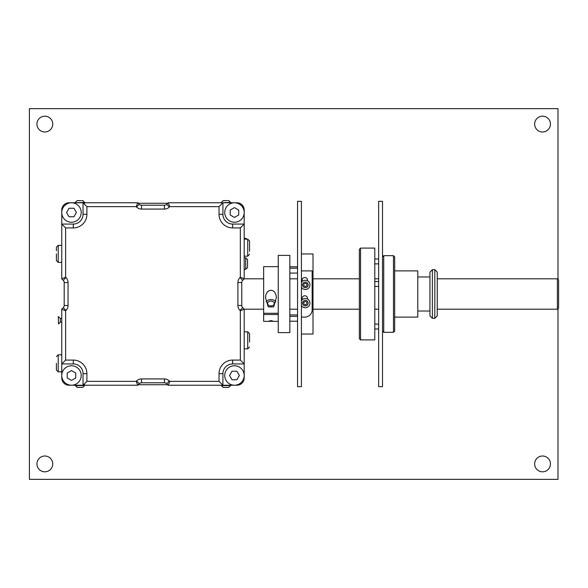 <?xml version="1.0" encoding="UTF-8"?>
<svg xmlns="http://www.w3.org/2000/svg" width="588" height="588" viewBox="0 0 588 588"><rect width="100%" height="100%" fill="white"/><g stroke="black" fill="none" stroke-linecap="round" stroke-linejoin="round"><path stroke-width="0.88" d="M263.652 278.8L244.196 278.8L244.196 224.065L232.642 224.065A9.731 9.731 0 0 1 222.911 214.333L222.911 202.779L236.898 202.779A7.299 7.299 0 0 1 244.196 210.078L244.196 224.065L240.33 227.924L240.33 277.198L239.955 277.573L242.69 280.3L244.196 278.8L240.33 277.198M65.613 277.198L61.755 278.8L63.261 280.3A3.16 3.16 0 0 1 64.188 282.541L64.188 305.459A3.16 3.16 0 0 1 63.261 307.7L61.755 309.2L61.755 363.935L73.309 363.935A9.731 9.731 0 0 1 83.04 373.667L83.04 385.221L69.053 385.221A7.299 7.299 0 0 1 61.755 377.922L61.755 309.2L65.613 310.802L65.988 310.427A7.027 7.027 0 0 0 68.046 305.459L68.046 282.541A7.027 7.027 0 0 0 65.988 277.573L65.613 277.198L65.613 227.924L61.755 224.065L61.755 278.8L61.755 210.078A7.299 7.299 0 0 1 69.053 202.779L83.04 202.779L86.899 206.638L136.173 206.638L137.768 202.779L83.04 202.779L83.04 214.333A9.731 9.731 0 0 1 73.309 224.065L61.755 224.065L61.755 210.078M244.196 363.935L244.196 377.922A7.299 7.299 0 0 1 236.898 385.221L222.911 385.221L219.045 381.362L169.778 381.362L168.175 385.221L222.911 385.221L222.911 373.667A9.731 9.731 0 0 1 232.642 363.935L244.196 363.935L244.196 309.2L240.33 310.802L240.33 360.076L244.196 363.935L244.196 377.922M557.387 309.2L558.6 307.987L558.6 280.013L557.387 278.8L557.387 309.2L437.244 309.2M270.95 321.32L268.437 321.291L270.95 320.592L273.464 321.291L270.95 321.32M270.95 305.936A3.344 2.433 180 0 1 267.606 303.504A3.344 2.433 180 0 1 270.95 301.071A3.344 2.433 180 0 1 274.295 303.504A3.344 2.433 180 0 1 270.95 305.936M273.677 306.907L268.231 306.907L265.541 297.66L265.945 294.617L267.356 291.935L268.973 290.692L270.95 290.229L272.928 290.692L274.545 291.935L275.963 294.617L276.367 297.66L273.677 306.907M275.809 301.769A5.41 3.94 0 0 0 270.95 299.571A5.41 3.94 0 0 0 266.092 301.769M278.249 314.521L263.652 314.521L263.652 313.272L278.249 313.272M263.652 314.521L263.652 321.364L268.841 321.364M278.249 266.636L263.652 266.636L263.652 313.272M289.833 267.503L289.833 255.383L278.249 255.383L278.249 332.617L289.833 332.617L289.833 267.503M312.154 282.394L313.007 283.556L313.007 253.957L301.416 253.957M313.007 283.556L313.007 304.444L312.154 305.606M301.416 334.043L313.007 334.043L313.007 304.444M374.791 339.915L374.791 248.085L360.562 248.085L360.562 339.915L374.791 339.915M360.562 248.085L359.341 249.305L359.341 338.695L360.562 339.915M378.65 201.316L378.65 386.684L382.516 386.684L382.516 201.316L378.65 201.316M136.173 206.638L136.548 207.02A7.027 7.027 0 0 0 141.51 209.071L164.434 209.071A7.027 7.027 0 0 0 169.403 207.02L169.778 206.638L168.175 202.779L222.911 202.779L219.045 206.638L219.045 214.333L222.911 214.333A9.731 9.731 0 0 0 232.642 224.065L232.642 227.924L240.33 227.924M61.755 363.935L65.613 360.076L65.613 310.802M168.175 202.779L166.669 204.286A3.16 3.16 0 0 1 164.434 205.212L141.51 205.212A3.16 3.16 0 0 1 139.275 204.286L137.768 202.779M137.768 385.221L139.275 383.714L136.548 380.98L136.173 381.362L137.768 385.221L83.04 385.221L86.899 381.362L86.899 373.667A13.59 13.59 0 0 0 73.309 360.076L65.613 360.076M139.275 383.714A3.16 3.16 0 0 1 141.51 382.788L164.434 382.788A3.16 3.16 0 0 1 166.669 383.714L168.175 385.221M263.652 309.2L244.196 309.2L242.69 307.7A3.16 3.16 0 0 1 241.764 305.459L241.764 282.541A3.16 3.16 0 0 1 242.69 280.3M240.33 360.076L232.642 360.076L232.642 363.935A9.731 9.731 0 0 0 222.911 373.667L219.045 373.667L219.045 381.362M83.04 385.221L69.053 385.221M222.911 202.779L236.898 202.779M138.268 203.279L167.676 203.279M138.268 384.721L167.676 384.721M247.541 261.638L247.541 265.548M247.541 260.477L247.541 259.639L245.71 257.816L245.71 269.37L247.541 267.547L247.541 260.477M81.754 387.396L77.197 387.396L82.798 387.396L81.754 387.396L82.798 387.396L84.621 385.574L75.374 385.574L77.197 387.396L78.241 387.396M84.621 384.721L84.621 385.574L84.621 384.721M226.828 387.396L223.153 387.396L228.747 387.396L227.703 387.396L228.747 387.396L230.569 385.574L221.331 385.574L223.153 387.396L224.197 387.396L223.153 387.396L221.331 385.221M230.569 384.721L230.569 385.574M228.747 387.396L227.703 387.396M226.828 200.604L223.153 200.604L226.828 200.604M221.331 202.779L230.569 202.426L228.747 200.604L227.703 200.604L228.747 200.604L230.569 202.426L230.569 203.279M224.197 200.604L223.153 200.604L224.197 200.604M80.872 200.604L77.197 200.604L80.872 200.604M75.374 202.779L84.621 202.426L82.798 200.604L81.754 200.604L82.798 200.604L84.621 202.426L84.621 203.279M78.241 200.604L77.197 200.604L78.241 200.604M238.721 210.056L238.721 214.965L234.465 217.428L230.209 214.965L230.209 210.056L234.465 207.593L238.721 210.056M244.196 212.511A9.731 9.731 0 0 1 229.599 220.934A9.731 9.731 0 0 1 229.599 204.08A9.731 9.731 0 0 1 244.196 212.511M236.92 379.745L232.003 379.745L229.548 375.489L232.003 371.234L236.92 371.234L239.382 375.489L236.92 379.745M234.465 385.221A9.731 9.731 0 0 1 226.035 370.624A9.731 9.731 0 0 1 242.888 370.624A9.731 9.731 0 0 1 234.465 385.221M67.223 377.944L67.223 373.035L71.486 370.572L75.742 373.035L75.742 377.944L71.486 380.407L67.223 377.944M61.755 375.489A9.731 9.731 0 0 1 76.344 367.066A9.731 9.731 0 0 1 76.344 383.92A9.731 9.731 0 0 1 61.755 375.489M69.024 208.255L73.941 208.255L76.396 212.511L73.941 216.766L69.024 216.766L66.569 212.511L69.024 208.255M71.486 202.779A9.731 9.731 0 0 1 79.909 217.376A9.731 9.731 0 0 1 63.056 217.376A9.731 9.731 0 0 1 71.486 202.779M249.547 342.098L249.547 333.653L249.547 342.098M249.547 245.902L249.547 249.415M249.547 251.172L249.547 240.97L247.724 239.147L247.724 256.177L249.547 254.347M56.404 253.862L56.404 260.55L56.404 253.862M56.404 363.325L56.404 370.014L56.404 363.325M56.404 256.905L56.404 260.55L58.227 262.38L58.227 245.35L56.404 247.173L56.404 250.819M58.285 316.675L58.528 323.966L58.285 316.675M58.528 316.675L60.351 318.498L60.351 322.143L58.528 323.966M60.351 318.498L61.755 318.498M432.378 286.841L432.378 269.671L429.946 272.104L429.946 315.896L432.378 318.329L432.378 286.841M434.811 318.329L437.244 315.896L437.244 272.104L434.811 269.671L434.811 318.329L432.378 318.329M393.46 332.316L394.68 331.095L394.68 256.905L393.46 255.684L393.46 332.316L383.729 332.316L383.729 255.684L393.46 255.684M394.68 317.108L417.789 317.108L417.789 270.892L394.68 270.892M302.122 299.806L302.122 298.498A2.734 2.734 0 0 1 304.856 295.764A2.734 2.734 0 0 1 307.59 298.498L307.59 299.086M302.122 281.564L302.122 280.255A2.734 2.734 0 0 1 304.856 277.521A2.734 2.734 0 0 1 307.59 280.255L307.59 280.844M301.416 317.108L304.856 317.108A7.299 7.299 0 0 0 312.154 309.81L312.154 270.892L301.416 270.892M306.863 302.247L306.863 304.003L305.341 304.878L303.82 304.003L303.82 302.247L305.341 301.365L306.863 302.247M301.416 305.569A4.623 4.623 0 0 0 307.722 307.083A4.623 4.623 0 0 0 309.347 300.813A4.623 4.623 0 0 0 301.416 300.681M306.863 283.997L306.863 285.753L305.341 286.635L303.82 285.753L303.82 283.997L305.341 283.122L306.863 283.997M301.416 287.319A4.623 4.623 0 0 0 307.722 288.84A4.623 4.623 0 0 0 309.347 282.563A4.623 4.623 0 0 0 301.416 282.431M301.416 230.408L301.416 201.316L297.557 201.316L297.557 386.684L301.416 386.684L301.416 230.408M550.449 463.91A7.909 7.909 0 0 1 538.593 470.76A7.909 7.909 0 0 1 538.593 457.067A7.909 7.909 0 0 1 550.449 463.91M550.449 124.09A7.909 7.909 0 0 1 538.593 130.933A7.909 7.909 0 0 1 538.593 117.24A7.909 7.909 0 0 1 550.449 124.09M52.751 124.09A7.909 7.909 0 0 1 40.895 130.933A7.909 7.909 0 0 1 40.895 117.24A7.909 7.909 0 0 1 52.751 124.09M52.751 463.91A7.909 7.909 0 0 1 40.895 470.76A7.909 7.909 0 0 1 40.895 457.067A7.909 7.909 0 0 1 52.751 463.91M557.99 308.597L557.99 479.36L29.4 479.36L29.4 108.64L557.99 108.64L557.99 279.403M169.778 206.638L219.045 206.638M63.261 280.3L65.988 277.573M64.188 282.541L68.046 282.541M65.613 227.924L73.309 227.924L73.309 224.065M64.188 305.459L68.046 305.459M73.309 227.924A13.59 13.59 0 0 0 86.899 214.333L83.04 214.333M63.261 307.7L65.988 310.427M86.899 214.333L86.899 206.638M136.548 207.02L139.275 204.286M73.309 363.935L73.309 360.076M141.51 209.071L141.51 205.212M83.04 373.667L86.899 373.667M164.434 209.071L164.434 205.212M169.403 207.02L166.669 204.286M136.173 381.362L86.899 381.362M141.51 382.788L141.51 378.929A7.027 7.027 0 0 0 136.548 380.98M164.434 382.788L164.434 378.929L141.51 378.929M219.045 214.333A13.59 13.59 0 0 0 232.642 227.924M166.669 383.714L169.403 380.98A7.027 7.027 0 0 0 164.434 378.929M169.778 381.362L169.403 380.98M239.955 277.573A7.027 7.027 0 0 0 237.897 282.541L241.764 282.541M232.642 360.076A13.59 13.59 0 0 0 219.045 373.667M237.897 282.541L237.897 305.459L241.764 305.459M237.897 305.459A7.027 7.027 0 0 0 239.955 310.427L242.69 307.7M239.955 310.427L240.33 310.802M244.196 238.353L245.71 238.353L245.71 239.147M244.196 331.823L247.724 331.823L247.724 348.853L249.547 347.03M61.755 371.844L58.227 371.844L58.227 354.814L56.404 356.637L58.227 354.814L61.755 354.814M307.767 301.725A2.8 2.8 0 0 1 305.341 305.922A2.8 2.8 0 0 1 302.916 301.725A2.8 2.8 0 0 1 307.767 301.725M307.767 283.482A2.8 2.8 0 0 1 305.341 287.679A2.8 2.8 0 0 1 302.916 283.482A2.8 2.8 0 0 1 307.767 283.482M557.387 278.8L437.244 278.8M378.65 278.8L374.791 278.8M359.341 278.8L313.007 278.8M297.557 278.8L289.833 278.8M378.65 309.2L374.791 309.2M359.341 309.2L313.007 309.2M297.557 309.2L289.833 309.2M278.249 321.364L273.067 321.364M244.196 269.37L245.71 269.37M244.196 257.816L245.71 257.816M245.71 238.353L247.217 239.147M75.374 385.221L77.197 387.396M221.331 202.426L223.153 200.604L221.331 202.426M75.374 202.426L77.197 200.604L75.374 202.426M247.724 331.823L249.547 333.653M244.196 348.853L247.724 348.853M244.196 256.177L247.724 256.177M244.196 239.147L247.724 239.147M61.755 245.35L58.227 245.35L56.404 247.173M61.755 262.38L58.227 262.38L56.404 260.55M58.227 371.844L56.404 370.014L58.227 371.844M60.351 322.143L61.755 322.143M434.811 269.671L432.378 269.671M382.516 331.095L383.729 332.316M382.516 256.905L383.729 255.684M429.946 276.97L417.789 276.97M429.946 311.03L417.789 311.03M374.791 286.407L378.65 286.407M374.791 281.542L378.65 281.542M374.791 263.887L378.65 263.887M374.791 259.021L378.65 259.021M297.557 314.933L289.833 314.933M297.557 316.344L289.833 316.344M297.557 321.21L289.833 321.21M297.557 266.79L289.833 266.79M297.557 268.201L289.833 268.201M297.557 273.067L289.833 273.067M374.791 328.979L378.65 328.979M374.791 324.113L378.65 324.113"/></g></svg>
